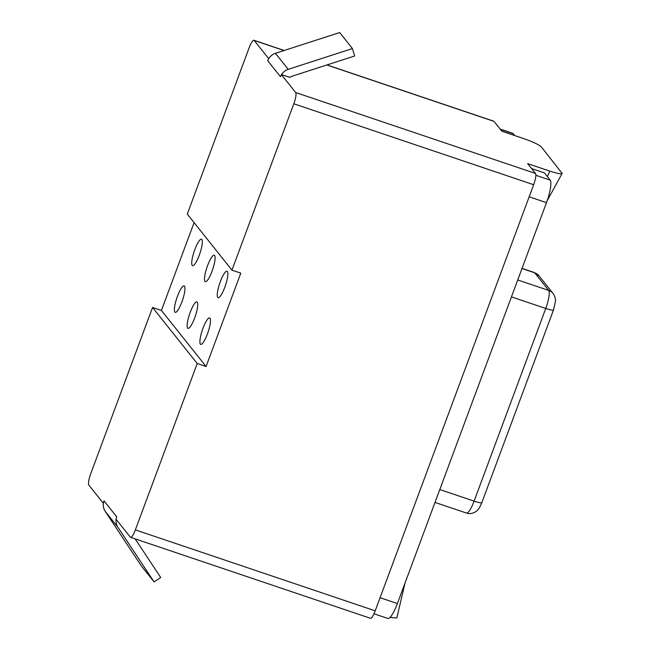 <?xml version="1.0" encoding="UTF-8"?>
<svg xmlns="http://www.w3.org/2000/svg" width="651" height="651" viewBox="0 0 651 651"><rect width="100%" height="100%" fill="white"/><g stroke="black" fill="none" stroke-linecap="round" stroke-linejoin="round"><path stroke-width="0.98" d="M326.859 64.978L494.036 121.403L501.864 131.217L523.998 138.696C533.25 141.975 539.052 144.742 541.404 146.988L562.138 173.418L547.206 200.663M561.943 172.775C562.765 174.509 558.729 173.955 549.826 171.107A82.994 18.073 108.6 0 1 547.377 176.584M375.196 610.825L135.359 529.881A9.977 2.173 108.6 0 1 130.574 537.335L370.411 618.271A9.977 2.173 -71.4 0 0 375.196 610.825L533.665 184.721A9.977 2.173 -71.4 0 0 535.513 173.459L527.684 163.637L549.826 171.107M373.967 613.771L387.825 618.45A19.953 4.345 -71.4 0 0 397.395 603.55L546.49 202.648A19.953 4.345 -71.4 0 0 550.193 180.115L544.456 172.914L531.631 168.585M494.036 121.403A9.977 2.173 -71.4 0 0 493.783 121.208L327.014 64.929M390.022 617.417L396.793 618.002M288.238 69.332L352.435 48.565L354.649 55.994L292.34 76.143A7.983 7.714 141.5 0 0 289.923 77.404L281.541 74.572A11.97 11.572 -38.5 0 1 288.238 69.332L275.479 53.309A11.97 11.572 141.5 0 0 268.782 58.557A11.97 11.572 -38.5 0 0 267.724 60.714L268.782 58.557M275.479 53.309L339.676 32.55L352.435 48.565M281.541 74.572L280.491 76.728L267.724 60.714M103.428 503.182L104.03 500.879A11.97 11.572 -38.5 0 0 103.428 503.182A11.97 11.572 141.5 0 0 105.161 511.271L117.921 527.294L154.084 581.921L160.707 577.478L135.156 538.882M117.921 527.294A11.97 11.572 -38.5 0 1 116.163 519.376M154.084 581.921L141.316 565.906L105.161 511.271M135.359 529.881L197.229 363.518L152.562 307.459L90.692 473.822A9.977 2.173 108.6 0 0 88.845 485.085L103.2 503.109M104.03 500.879L116.789 516.894L115.959 519.124L130.322 537.148A9.977 2.173 108.6 0 0 130.574 537.335M514.689 135.546L513.183 133.667A19.953 4.345 -71.4 0 0 512.671 133.284L500.139 129.061M281.313 74.499L295.676 92.523A9.977 2.173 108.6 0 1 293.821 103.786L533.665 184.721M293.821 103.786L231.951 270.149L187.293 214.089L249.162 47.726A9.977 2.173 108.6 0 1 253.947 40.272A9.977 2.173 108.6 0 1 254.199 40.46L268.554 58.484M220.323 281.663A13.964 3.043 108.6 0 1 227.02 271.239A13.964 3.043 108.6 0 1 224.79 287.27A13.964 3.043 108.6 0 1 218.093 297.702A13.964 3.043 108.6 0 1 220.323 281.663M207.563 265.649A13.964 3.043 108.6 0 1 214.26 255.216A13.964 3.043 108.6 0 1 212.031 271.255A13.964 3.043 108.6 0 1 205.334 281.68A13.964 3.043 108.6 0 1 207.563 265.649M194.804 249.626A13.964 3.043 108.6 0 1 201.501 239.202A13.964 3.043 108.6 0 1 199.271 255.233A13.964 3.043 108.6 0 1 192.566 265.665A13.964 3.043 108.6 0 1 194.804 249.626M202.966 328.348A13.964 3.043 108.6 0 1 209.663 317.924A13.964 3.043 108.6 0 1 207.425 333.955A13.964 3.043 108.6 0 1 200.728 344.387A13.964 3.043 108.6 0 1 202.966 328.348M190.198 312.334A13.964 3.043 108.6 0 1 196.903 301.901A13.964 3.043 108.6 0 1 194.665 317.94A13.964 3.043 108.6 0 1 187.968 328.364A13.964 3.043 108.6 0 1 190.198 312.334M177.438 296.311A13.964 3.043 108.6 0 1 184.135 285.887A13.964 3.043 108.6 0 1 181.906 301.918A13.964 3.043 108.6 0 1 175.209 312.35A13.964 3.043 108.6 0 1 177.438 296.311M231.951 270.149L240.805 273.135L206.082 366.513L197.229 363.518M152.562 307.459L161.424 310.446L194.088 222.618M161.424 310.446L206.082 366.513M435.006 502.434L466.45 513.045C472.235 515.193 477.883 510.335 477.639 510.034C479.242 507.935 479.038 509.082 481.854 502.605A9.977 1.351 -159.6 0 1 474.099 501.132A15.958 3.475 108.6 0 1 466.482 513.061M534.235 272.5A15.958 3.475 108.6 0 1 534.683 272.81A9.977 9.643 -38.5 0 1 539.101 275.943M521.988 268.529L534.683 272.81L548.72 290.436A9.977 9.643 -38.5 0 1 553.073 293.479C554.977 296.465 555.767 299.094 555.441 301.356L553.513 309.933L481.854 502.605M517.732 279.979L548.72 290.436A15.958 3.475 108.6 0 1 545.758 308.46A9.977 1.351 20.4 0 0 553.505 309.949M511.45 296.88L545.758 308.46L474.099 501.132L439.791 489.552M513.183 133.667L500.359 129.337M550.193 180.115L535.863 175.282M546.49 202.648L529.173 196.805M397.395 603.55L380.078 597.708M535.513 173.459L295.676 92.523M254.199 40.46L284.056 50.534M396.817 618.011L405.003 583.093M522.045 268.383L534.268 272.509L539.036 275.861L553.073 293.479M284.21 50.485L253.947 40.272"/></g></svg>
